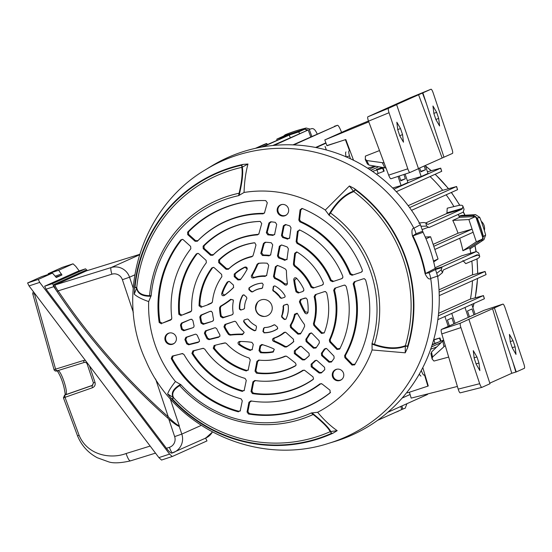 <?xml version="1.0" encoding="UTF-8"?>
<svg xmlns="http://www.w3.org/2000/svg" width="552" height="552" viewBox="0 0 552 552"><rect width="100%" height="100%" fill="white"/><g stroke="black" fill="none" stroke-linecap="round" stroke-linejoin="round"><path stroke-width="0.83" d="M394.866 412.586A149.344 146.135 -114.2 0 0 397.93 411.385L399.034 410.716M469.98 248.876L481.503 241.224L483.207 236.635A149.344 146.135 -114.2 0 0 477.025 218.164L472.898 215.501L459.05 216.212M307.512 130.058L303.372 128.795A149.344 146.135 -114.2 0 0 285.26 134.764L283.507 136.137M469.883 248.938L481.737 241.134L483.428 236.539A149.364 146.156 -114.2 0 0 477.245 218.068L473.092 215.39L458.933 216.218M459.085 216.115L461.589 215.39L475.569 214.666L479.722 217.35L477.025 218.164M307.74 129.975L303.572 128.685A149.364 146.156 -114.2 0 0 303.565 128.685A149.364 146.156 -114.2 0 0 285.453 134.66L284.908 134.929M394.783 412.62A149.364 146.156 -114.2 0 0 398.137 411.316L399.296 410.598M303.372 128.795L306.16 128.023L310.134 129.106M303.572 128.685L306.146 128.023M483.207 236.635L485.643 235.035A148.84 145.645 -114.2 0 0 479.722 217.35M485.643 235.035L483.959 239.637L481.503 241.224M383.15 167.656L376.374 169.416L382.294 167.497M276.89 140.222L276.821 139.138L283.645 136.075L305.456 128.878L306.484 130.445M433.141 244.377L458.022 233.206A133.363 130.493 65.8 0 0 452.764 220.393L459.588 217.329A133.363 130.493 -114.2 0 0 458.181 214.438M453.923 206.586A133.363 130.493 -114.2 0 0 446.168 194.794M442.711 190.288A133.363 130.493 -114.2 0 0 430.056 176.55M459.588 217.329L475.714 216.494L483.159 238.754L469.731 247.662L462.907 250.725A133.363 130.493 65.8 0 0 459.699 238.285M470.435 299.115A133.363 130.493 -114.2 0 0 472.464 280.72M472.574 274.841A133.363 130.493 -114.2 0 0 471.829 261.089M470.759 253.168A133.363 130.493 -114.2 0 0 469.731 247.662M378.548 166.814L370.847 170.271M409.598 207.6L456.594 186.486L457.573 189.674L456.469 186.562L442.069 190.468L408.176 205.682M446.596 213.596L446.954 212.851L462.438 208.352L461.989 209.125L446.596 213.596L425.716 222.973M462.438 208.352L462.859 206.413C462.873 205.199 461.313 204.916 458.181 205.565L447.217 208.201L446.954 212.851M375.684 166.297L369.219 169.195M422.804 367.591L428.269 385.965L427.862 386.145L424.522 374.898L424.046 375.112C423.405 375.174 422.563 373.835 421.535 371.082L421.307 370.454M407.231 391.941L407.507 392.858L427.862 386.145M405.12 174.094L407.928 182.491L401.111 185.555L398.054 176.426M399.255 176.033L400.856 180.821L405.361 178.8L403.919 174.494M425.323 165.469L428 173.48L421.176 176.543L418.499 168.532M419.658 168.008L420.928 171.81L425.433 169.788L424.157 165.986M478.667 252.995L479.716 256.404L478.667 252.995L476.3 251.56L442.159 266.892L441.241 269.797L442.428 272.695L443.304 269.983L477.252 254.741L479.474 256.066C480.171 256.894 479.06 257.97 476.155 259.281L465.757 263.628L462.914 260.551M461.651 255.817L476.362 251.539L461.651 255.817L435.024 267.768M432.099 344.986L438.633 342.054M438.316 315.834L483.442 295.555L484.414 298.735L483.317 295.63L469.869 299.274L438.578 313.322M439.13 292.077L485.077 271.432L486.077 274.599L484.953 271.508L471.994 275.006L439.012 289.807M410.095 394.494L402.139 398.061M420.948 376.133L419.182 374.27M372.483 171.382L382.646 168.208L383.695 171.348L376.367 174.156M383.854 167.78L382.646 168.208M407.293 180.58L421.176 176.543M392.665 188.011L401.111 185.555M427.434 171.775L440.717 168.139L441.724 171.313L440.593 168.215L393.859 189.191M383.122 167.994L384.171 171.134L383.695 171.348M443.629 340.108L432.264 344.448M444.912 316.475L448.231 326.391M449.39 325.873L447.43 320.008L451.936 317.986L453.896 323.845M455.055 323.327L451.736 313.412M464.984 307.471L468.303 317.379M469.462 316.862L467.496 310.997L472.001 308.975L473.968 314.84M475.127 314.316L471.808 304.407M441.027 341.067L439.978 337.934L439.502 338.148L440.558 341.281M439.978 337.934L433.658 339.77M433.575 340.06L439.502 338.148M326.894 145.576L345.4 139.697L349.506 150.696L349.03 150.91C348.519 151.365 348.685 153.021 349.526 155.878L350.43 158.762M345.4 139.697L345.807 139.518L353.542 160.259M349.506 150.696L349.03 150.91M346.145 156.996C345.49 154.077 345.428 152.386 345.959 151.924M310.762 136.889L308.195 129.975L274.282 145.307M458.022 233.206L472.084 229.121L473.133 232.254L434.838 249.449M472.084 229.121L433.789 246.309M263.621 144.652L255.459 148.315M267.016 144.659L266.644 143.665L257.053 147.97M266.775 143.548L262.918 144.969M263.47 144.721L266.161 143.63M308.195 129.975L272.764 145.514M274.109 145.335L274.813 145.321M461.989 209.125L427.979 224.381M464.053 209.305L462.831 205.937L464.053 209.305L463.135 212.216L428.994 227.541L426.62 226.113L421.162 226.237M427.917 224.395L425.82 223.042L426.62 226.113M401.904 405.955L402.829 409.066L377.582 420.348M402.829 409.066L405.251 408.163L406.893 403.712M290.248 137.669L289.262 135.033L261.634 147.073M289.262 135.033L262.973 146.839M427.786 393.921L427.483 394.473L387.801 412.282M341.612 132.383L340.28 129.299C339.038 126.539 338.086 125.207 337.417 125.29L292.988 144.872M334.422 126.27L337.445 125.283L293.74 144.9M325.88 142.858L315.606 147.467M325.997 143.168L316.179 147.577M326.37 149.965L325.045 146.411M457.573 189.674L411.544 210.34M441.724 171.313L396.315 191.696M484.29 298.804L437.833 319.656M485.953 274.668L439.24 295.637M452.764 220.393L468.889 219.558L476.335 241.817L483.159 238.754M476.335 241.817L462.907 250.725M468.889 219.558L475.714 216.494M276.821 139.138L298.632 131.942L305.456 128.878M298.632 131.942L299.626 133.453M317.179 134.012L316.579 132.694C315.054 129.644 313.432 128.292 311.721 128.63L309.134 129.458M425.233 237.029L430.594 236.753L438.04 259.005L433.479 261.055M438.04 259.005L433.693 261.889M430.594 236.753L426.006 238.809M442.428 272.695L437.667 276.559M436.956 273.13L441.241 269.797M418.892 223.201C422.28 222.435 424.591 222.387 425.82 223.042M420.769 171.334L425.433 169.788M400.697 180.345L405.361 178.8M431.464 346.918L441.02 342.633M367.701 168.222L368.108 168.043M368.529 121.157C367.68 118.721 367.453 117.265 367.839 116.796L388.477 108.316C388.077 108.792 388.263 110.262 389.029 112.732L368.529 121.157L388.663 175.129L407.797 168.815A4.264 0.876 71.8 0 0 409.936 172.507A4.264 0.876 71.8 0 0 409.95 172.5L418.485 168.67L396.626 104.659L394.473 105.501L431.022 89.217L410.398 97.69M367.839 116.796L410.384 97.697L431.022 89.217C431.595 89.258 432.313 90.487 433.182 92.909L451.95 148.992A4.264 0.876 71.8 0 1 452.502 153.401L418.444 168.553M390.94 178.772L409.936 172.507L390.94 178.772C390.374 178.731 389.608 177.516 388.663 175.129M368.467 120.998L350.879 128.223L324.79 139.932L326.95 145.735L345.807 139.518M367.528 164.185L365.341 159.707L365.369 156.112L379.5 150.565M368.791 121.854L324.79 139.932M367.632 168.181L374.718 166.117M388.477 108.316L396.626 104.659M389.029 112.732L407.797 168.815M435.928 119.646L439.599 125.973L438.681 118.411L436.653 112.339L432.961 106.005L433.9 113.574L435.928 119.646M399.807 135.861L403.477 142.188L402.553 134.626L400.524 128.554L396.84 122.22L397.771 129.789L399.807 135.861M386.021 168.043L368.964 165.069L367.404 163.558M365.224 159.073L366.763 160.542L384.109 162.916M443.967 157.23L426.303 103.279L422.48 93.04M422.873 92.874L426.303 103.279M261.158 299.881A8.535 8.349 -114.2 0 0 263.877 316.475A8.535 8.349 -114.2 0 0 271.798 305.353A8.535 8.349 -114.2 0 0 261.158 299.881M288.572 211.478A5.865 5.741 -114.2 0 0 281.893 204.488A5.865 5.741 -114.2 0 0 279.947 215.218A5.865 5.741 -114.2 0 0 288.572 211.478M334.229 379.286A5.865 5.741 -114.2 0 0 341.653 379.548A5.865 5.741 -114.2 0 0 336.996 369.178A5.865 5.741 -114.2 0 0 334.229 379.286M168.781 333.146A5.865 5.741 -114.2 0 0 165.193 340.508A5.865 5.741 -114.2 0 0 174.273 343.309A5.865 5.741 -114.2 0 0 168.781 333.146M248.448 413.993L247.048 411.971L247.903 411.509L249.304 413.538L248.448 413.993A107.819 105.508 -114.2 0 0 330.068 392.9L330.51 392.348M247.048 411.971L248.945 402.249L250.822 400.931A94.461 92.432 -114.2 0 0 264.049 402.084A94.461 92.432 -114.2 0 0 319.946 383.861L321.968 383.895L330.034 390.229L330.068 392.9L330.475 392.424M252.443 393.597L251.029 391.561L251.884 391.099L253.306 393.134L252.443 393.597A86.912 85.042 -114.2 0 0 312.97 379.603L313.55 378.872M251.029 391.561L252.926 381.839L254.776 380.514A73.547 71.967 -114.2 0 0 264.008 381.253A73.547 71.967 -114.2 0 0 302.869 370.288L304.78 370.399L313.018 376.871L313.522 378.955L312.97 379.603M256.459 373.173L255.01 371.137L255.866 370.675L257.322 372.71L256.459 373.173A65.998 64.584 -114.2 0 0 295.341 365.969L296.148 364.913M255.01 371.137L256.915 361.394L258.715 360.07A52.64 51.508 -114.2 0 0 263.966 360.415A52.64 51.508 -114.2 0 0 285.046 356.157L286.667 356.323A82.427 80.661 -114.2 0 1 290.207 358.959L295.541 363.14L296.127 365.017L295.341 365.969M260.516 352.707L259.005 350.665L259.861 350.189L261.386 352.231L260.516 352.707A45.091 44.119 -114.2 0 0 273.268 352.024L272.957 351.679L274.261 349.568M259.005 350.665L259.951 345.828L261.717 344.496M273.268 352.024L274.261 349.354L273.585 348.816A82.427 80.661 -114.2 0 0 262.014 344.551M263.946 332.828A24.95 24.412 -114.2 0 0 277.408 328.916L277.449 328.813A24.861 24.322 -114.2 0 1 271.95 331.448A24.861 24.322 -114.2 0 1 264.263 332.649L262.918 331.552L263.539 328.378L264.525 327.543A19.644 19.223 -114.2 0 0 273.833 324.887L275.062 325.018L277.518 327.232L277.408 328.916L277.766 328.502M264.525 327.543L264.801 327.543A19.741 19.313 -114.2 0 0 270.328 326.591A19.741 19.313 -114.2 0 0 274.027 324.914L275.062 325.018M244.453 319.96L247.358 319.008L244.108 320.001L243.584 321.588A24.95 24.412 -114.2 0 0 254.479 330.779L254.92 330.613A24.957 24.426 65.8 0 1 243.984 321.395L243.839 320.533M255.769 330.372L256.521 326.86L255.928 325.68A19.644 19.223 -114.2 0 1 248.365 319.373L247.358 319.008M255.907 330.034L254.479 330.779M243.584 321.588L244.108 320.001M252.126 349.789L253.292 344.386L251.871 342.357A82.427 80.661 -114.2 0 0 241.148 341.481A82.427 80.661 -114.2 0 0 239.644 341.474L241.024 341.481C239.209 342.026 238.906 343.061 240.12 344.572L238.733 344.545A45.091 44.119 -114.2 0 0 250.194 350.472L250.546 349.885L252.278 349.478M252.347 349.23L250.194 350.472M238.733 344.545C237.553 343.047 237.857 342.026 239.644 341.474M225.464 342.937L224.809 342.93A82.427 80.661 -114.2 0 0 220.572 343.882L214.107 345.511L220.572 343.882M248.131 370.268L250.256 359.952L249.097 357.986A52.64 51.508 -114.2 0 1 226.361 343.454L225.23 342.909M248.359 369.702L246.261 370.965L246.613 370.392L248.283 369.964M215.101 345.421L214.231 348.105L213.231 348.195A65.998 64.584 -114.2 0 0 246.261 370.965M213.231 348.195L214.107 345.511M192.903 350.865L193.862 350.775L192.883 353.321L191.923 353.397L192.903 350.865L203.46 348.298M193.862 350.775L202.901 348.34L204.695 349.036A73.547 71.967 -114.2 0 0 245.067 378.41L246.268 380.397L244.143 390.699M244.37 390.126L242.314 391.402L242.666 390.83L244.294 390.395M191.923 353.397A86.912 85.042 -114.2 0 0 242.314 391.402M172.272 356.074L173.204 355.992L172.169 358.441L171.237 358.51L172.272 356.074L182.636 353.563M173.204 355.992L182.056 353.604L183.919 354.412A94.461 92.432 -114.2 0 0 241.058 398.82L242.287 400.807L240.168 411.102M240.396 410.529L238.354 411.813L238.705 411.24L240.313 410.805M171.237 358.51A107.819 105.508 -114.2 0 0 238.354 411.813M331.373 362.071L331.414 362.022A86.912 85.042 -114.2 0 0 334.139 358.282L333.946 356.123L326.915 348.829L326.122 348.36L324.328 349.057A73.547 71.967 -114.2 0 1 321.381 353.252L322.271 352.976A73.809 72.222 -114.2 0 0 324.928 349.209L324.328 349.057M331.414 362.022L328.992 362.222L321.609 355.55L321.381 353.252M315.882 348.064L315.93 347.995A65.998 64.584 -114.2 0 0 319.373 342.84L319.132 340.763L311.977 333.353L311.224 332.89L309.32 333.691A52.64 51.508 -114.2 0 1 305.842 339.273L306.726 338.997A52.895 51.757 -114.2 0 0 309.941 333.863L309.32 333.691M315.93 347.995L313.495 348.222L306.098 341.543L305.842 339.273M300.357 334.008L300.433 333.912A45.091 44.119 -114.2 0 0 304.642 326.149L304.435 324.459A89.341 87.416 65.8 0 1 297.597 313.784L297.093 313.205L294.499 314.254A31.726 31.043 -114.2 0 1 290.207 325.287L291.083 325.004A31.981 31.298 -114.2 0 0 295.175 314.702L294.499 314.254M300.433 333.912L297.956 334.188L290.518 327.474L290.207 325.287M284.749 346.987L285.301 346.442L286.978 346.449L286.426 347.001L284.749 346.987A89.341 87.416 -114.2 0 0 273.516 341.343C272.074 340.211 272.108 339.149 273.606 338.155A31.726 31.043 -114.2 0 0 283.88 332.525L285.191 332.166L286.053 332.58L293.491 339.294L293.505 341.833L293.83 341.426M293.767 341.536L293.505 341.833A45.091 44.119 -114.2 0 1 286.426 347.001M304.462 359.904L302.406 359.897L294.32 353.549L294.34 350.83A52.64 51.508 -114.2 0 0 299.384 346.656L300.792 346.235L301.633 346.649L309.023 353.328L309.265 355.578A65.743 64.329 -114.2 0 1 305.014 359.324L304.462 359.904A65.998 64.584 -114.2 0 0 309.092 355.819L309.272 355.619M321.285 372.986L319.153 373.048L311.204 366.804L311.114 364.175A73.547 71.967 -114.2 0 0 314.868 360.697L316.31 360.249L317.145 360.663L324.528 367.328L324.797 369.557A86.657 84.794 -114.2 0 1 321.823 372.4L321.285 372.986A86.912 85.042 -114.2 0 0 324.617 369.799L324.755 369.64M361.291 272.205L352.017 275.269L361.291 272.205L362.222 271.425L362.305 269.997A107.819 105.508 -114.2 0 0 302.337 208.525L300.833 209.967L300.074 209.85L301.944 208.415M352.017 275.269L349.933 274.261A94.461 92.432 -114.2 0 0 299.819 221.807L298.811 220.02L300.074 209.85M341.826 278.629L332.545 281.686L341.826 278.629L342.757 277.835L342.833 276.393A86.912 85.042 -114.2 0 0 299.77 230.005L297.411 231.295L296.127 241.679L296.948 241.293L298.177 231.433L297.411 231.295M332.545 281.686L330.469 280.706A73.547 71.967 -114.2 0 0 297.017 243.411L296.127 241.679M299.329 229.86L299.77 230.005M322.34 285.053L313.046 288.116L322.34 285.053L323.286 284.252L323.334 282.79A65.998 64.584 -114.2 0 0 297.197 252.126L296.686 251.912L294.678 253.327L293.85 260.04A82.427 80.661 65.8 0 0 293.422 264.436L294.237 264.063A82.172 80.406 65.8 0 1 294.651 259.833L295.437 253.506L294.678 253.327M313.046 288.116L310.983 287.178A52.64 51.508 -114.2 0 0 294.112 265.94L293.422 264.436M302.813 291.49L298.197 293.015L302.813 291.49L303.766 290.669L303.779 289.172A45.091 44.119 -114.2 0 0 296.638 278.298C295.03 277.283 294.064 277.711 293.74 279.581A82.427 80.661 65.8 0 0 296.044 291.822L296.769 291.235A82.172 80.406 65.8 0 1 294.644 280.133L293.74 279.581M298.197 293.015L296.044 291.822M296.183 277.925L296.638 278.298M284.48 297.342L281.451 298.335L284.48 297.342L285.094 296.79L285.046 295.817A24.95 24.412 -114.2 0 0 274.779 285.895L273.288 286.612L272.964 289.71L273.288 286.612M281.451 298.335L280.23 297.88A19.644 19.223 -114.2 0 0 273.178 290.987L272.66 289.848M284.728 319.318L282.258 317.083L281.837 317.269L284.287 319.484L284.715 319.311L282.244 317.083L281.975 315.861A19.637 19.216 -114.2 0 0 283.473 306.146L283.59 305.546M281.837 317.269L281.568 316.048A19.644 19.223 -114.2 0 0 283.059 306.339L283.762 305.242L287.378 304.228M283.762 305.242L286.792 304.242L288.158 305.132A24.95 24.412 -114.2 0 1 285.915 319.173L285.826 319.325M285.915 319.173L284.287 319.484M307.912 312.722L308.009 312.28A45.091 44.119 -114.2 0 0 307.174 299.329L305.891 298.004L300.385 299.563L305.001 298.039M308.009 312.28C307.333 314.047 306.305 314.274 304.911 312.97A82.427 80.661 65.8 0 1 299.384 301.799L300.385 299.563M316.772 328.564A82.427 80.661 65.8 0 1 313.784 325.3L313.432 323.686A52.64 51.508 -114.2 0 0 314.15 296.645L315.24 294.664L324.535 291.601L325.397 291.559L326.694 292.822A65.998 64.584 -114.2 0 1 324.231 332.918L321.492 333.449L316.772 328.564L317.51 328.136A82.172 80.406 65.8 0 1 314.626 324.99L313.784 325.3M336.955 349.478L329.668 341.923L329.337 340.004A73.547 71.967 -114.2 0 0 333.663 290.255L334.74 288.234L344.02 285.177L344.869 285.129L346.166 286.364A86.912 85.042 -114.2 0 1 339.625 349.112L336.955 349.478L337.445 348.802L330.524 341.626L329.668 341.923M354.625 364.803L352.01 365.086L344.876 357.682L344.607 355.654A94.461 92.432 -114.2 0 0 353.142 283.859L354.212 281.817L363.485 278.76L364.327 278.712L365.624 279.926A107.819 105.508 -114.2 0 1 354.625 364.803L354.522 364.955M274.558 234.703L276.697 224.374L275.282 222.346A86.912 85.042 -114.2 0 0 270.687 221.773L268.941 222.987L266.333 232.709L267.216 232.233L268.727 234.393L267.851 234.869L266.333 232.709M274.799 234.103L272.95 235.428A73.547 71.967 -114.2 0 0 267.851 234.869M270.57 255.148L272.716 244.805L271.267 242.77A65.998 64.584 -114.2 0 0 265.091 242.245L263.449 243.473L260.799 253.361L261.683 252.85L263.332 255.017L262.455 255.528L260.799 253.361M270.811 254.548L269.01 255.873A52.64 51.508 -114.2 0 0 262.455 255.528M266.554 275.69L268.72 265.277L267.209 263.235A45.091 44.119 -114.2 0 0 263.773 263.049A45.091 44.119 -114.2 0 0 258.419 263.297L259.157 263.29L257.812 264.298A89.596 87.671 65.8 0 1 252.595 274.806C252.133 276.538 252.788 277.366 254.562 277.304L253.478 278.001C251.677 278.091 251.015 277.263 251.484 275.503L252.595 274.806M266.809 275.068L265.105 276.407A31.726 31.043 -114.2 0 0 253.796 277.891A31.726 31.043 -114.2 0 0 253.478 278.001M257.812 264.298L257.08 264.304A89.341 87.416 65.8 0 1 251.484 275.503M257.08 264.304L258.419 263.297M287.371 283.914L287.392 283.273A89.341 87.416 65.8 0 1 286.433 270.659L285.584 269.183A45.091 44.119 -114.2 0 0 277.532 265.464L275.379 266.713L273.468 276.511L274.31 276.103L276.124 266.802L275.379 266.713M287.392 283.273C287.164 285.087 286.246 285.577 284.625 284.742A31.726 31.043 -114.2 0 0 274.53 278.45L273.468 276.511M277.18 265.388L277.532 265.464M286.923 259.668L288.379 248.869L287.33 247.061A65.998 64.584 -114.2 0 0 281.465 244.978L279.367 246.24L277.47 255.983L278.318 255.562L280.119 246.323L279.367 246.24M287.116 259.06L284.784 260.358A52.64 51.508 -114.2 0 0 278.629 257.957L277.47 255.983M289.545 238.416L291.001 227.762L289.848 225.92A86.912 85.042 -114.2 0 0 285.412 224.54L283.355 225.816L281.458 235.545L282.307 235.117L284.101 225.892L283.355 225.816M289.759 237.781L287.551 239.14A73.547 71.967 -114.2 0 0 282.658 237.526L281.458 235.545M182.746 239.423L180.842 239.92A107.819 105.508 -114.2 0 0 159.183 322.492L159.935 321.871L162.24 323.224L171.665 319.194M180.842 239.92L182.457 239.333L183.25 239.734L190.626 246.399L190.84 248.724A94.461 92.432 -114.2 0 0 171.817 318.242L171.092 319.587M162.24 323.224L170.809 320.001M161.481 323.831L159.183 322.492M198.237 253.409L196.312 253.92A86.912 85.042 -114.2 0 0 178.841 314.302L179.621 313.674L181.932 315.13L191.482 311.093M196.312 253.92L197.947 253.32L198.734 253.72L206.117 260.385L206.344 262.69A73.547 71.967 -114.2 0 0 191.71 310.21L190.978 311.411M181.932 315.13L190.688 311.832M181.153 315.751L178.841 314.302M213.748 267.409L211.795 267.948A65.998 64.584 -114.2 0 0 199.051 305.815L199.865 305.173L202.184 306.808L207.531 304.911A82.427 80.661 65.8 0 0 211.499 303.151L211.816 302.731A82.172 80.406 65.8 0 1 207.987 304.428M211.795 267.948L213.458 267.32L214.231 267.72L221.628 274.399L221.883 276.669A52.64 51.508 -114.2 0 0 212.43 301.813L211.499 303.151M202.184 306.808L207.531 304.911M201.37 307.443L199.051 305.815M229.308 281.451L227.293 282.031A45.091 44.119 -114.2 0 0 221.683 293.595L222.739 292.629C222.67 294.561 223.532 295.203 225.326 294.568L224.271 295.513C222.504 296.134 221.649 295.492 221.683 293.595M227.293 282.031L229.004 281.354L229.77 281.755L233.448 285.073L233.53 287.544A82.427 80.661 65.8 0 1 224.271 295.513M233.675 287.378L233.71 287.302A82.172 80.406 65.8 0 1 225.326 294.568M243.011 295.065L242.597 295.265A24.95 24.412 -114.2 0 0 239.402 309.106L239.816 308.927A24.957 24.426 65.8 0 1 242.997 295.092M242.597 295.265L244.191 295.023L246.599 297.197L246.834 298.494A19.644 19.223 -114.2 0 0 244.57 308.037L243.867 309.044L240.782 310.065L239.402 309.106M243.729 294.775L244.191 295.023M244.57 308.037L243.867 309.044L240.782 310.065M262.386 288.061L263.194 284.425L262.09 283.148A24.95 24.412 -114.2 0 0 255.949 284.315A24.95 24.412 -114.2 0 0 248.945 287.999L249.297 287.916L249.021 288.227M262.559 287.661L261.655 288.489A19.644 19.223 -114.2 0 0 257.632 289.345A19.644 19.223 -114.2 0 0 252.602 291.898L251.305 291.808L248.897 289.634L248.945 287.999M261.655 288.489L261.786 288.317A19.741 19.313 -114.2 0 0 257.805 289.165A19.741 19.313 -114.2 0 0 252.802 291.691L251.512 291.601L249.242 289.552L249.297 287.916A24.861 24.322 -114.2 0 1 256.176 284.315A24.861 24.322 -114.2 0 1 262.172 283.155L262.262 283.155M247.186 269.079L244.853 267.085A45.091 44.119 -114.2 0 0 234.22 274.109L235.166 273.861L235.173 276.4L234.234 276.642L234.22 274.109M244.853 267.085C246.703 266.823 247.427 267.616 247.034 269.466A82.427 80.661 65.8 0 1 240.334 279.76L240.292 279.809M247.234 268.865L247.034 269.466M240.334 279.76L237.912 279.961L234.234 276.642M254.92 242.88L254.127 242.797L254.81 242.845L255.99 244.95L254.244 251.47A82.427 80.661 65.8 0 1 252.995 255.679L252.733 256.176M252.995 255.679L251.795 256.777A52.64 51.508 -114.2 0 0 247.165 258.067A52.64 51.508 -114.2 0 0 228.342 269.286L226.092 269.293L218.702 262.614L218.633 260.123L219.565 259.868L219.627 262.359L218.702 262.614M254.127 242.797A65.998 64.584 -114.2 0 0 242.928 245.392A65.998 64.584 -114.2 0 0 218.633 260.123M259.019 233.648L257.556 234.869A73.547 71.967 -114.2 0 0 240.534 238.236A73.547 71.967 -114.2 0 0 212.858 255.245L210.581 255.279L203.198 248.614L203.108 246.144L204.033 245.888A86.657 84.794 -114.2 0 1 236.925 225.561A86.657 84.794 -114.2 0 1 260.254 221.421L261.724 223.567L258.764 234.2M260.227 221.407L260.04 221.407A86.912 85.042 -114.2 0 0 236.29 225.568A86.912 85.042 -114.2 0 0 203.108 246.144M264.663 212.623L263.062 213.852A94.461 92.432 -114.2 0 0 233.896 218.413A94.461 92.432 -114.2 0 0 197.381 241.231L195.091 241.286L187.714 234.628L187.611 232.171A107.819 105.508 -114.2 0 1 229.66 205.744A107.819 105.508 -114.2 0 1 263.649 200.542A107.819 105.508 -114.2 0 1 265.726 200.597L267.306 202.756L264.408 213.162M184.892 339.542L185.9 337.313L186.79 337.224L185.789 339.459L184.892 339.542A86.912 85.042 -114.2 0 0 186.762 343.861L187.452 343.309L189.391 344.255L198.534 341.95L199.507 341.246M185.9 337.313L195.18 334.257L195.967 334.195L197.257 335.236A73.547 71.967 -114.2 0 0 199.403 339.984L199.445 341.44L198.534 341.95M189.391 344.255L188.701 344.807L198.34 342.371M188.701 344.807L186.762 343.861M204.392 333.153L205.385 330.889L206.282 330.8L205.289 333.07L204.392 333.153A65.998 64.584 -114.2 0 0 207.117 338.831L207.8 338.279L209.691 339.135L218.978 336.789L220 336.016M205.385 330.889L214.68 327.826L215.452 327.764L216.743 328.764A52.64 51.508 -114.2 0 0 219.813 334.691L219.951 336.202L218.978 336.789M209.691 339.135L209.008 339.68L218.82 337.203M209.008 339.68L207.117 338.831M223.946 326.77L224.912 324.452L225.823 324.355L224.857 326.687L223.946 326.77A45.091 44.119 -114.2 0 0 228.521 334.464L229.19 333.939L230.736 334.629L230.074 335.147L228.521 334.464M224.912 324.452L234.262 321.367L235.014 321.305L236.277 322.216A31.726 31.043 -114.2 0 0 243.611 331.662L244.156 332.532L242.507 334.629A89.341 87.416 -114.2 0 0 230.074 335.147M233.317 300.115L230.688 299.301A89.341 87.416 65.8 0 1 220.407 306.263L221.214 306.167L220.393 307.643L219.579 307.733A45.091 44.119 -114.2 0 0 220.552 316.613L221.29 316.02L223.463 317.317L222.725 317.904L220.552 316.613M230.688 299.301L233.261 299.971L233.358 301.012A31.726 31.043 -114.2 0 0 233.172 312.943L232.944 314.136L232.068 314.819L222.725 317.904M219.579 307.733L220.407 306.263M200.804 315.144L201.639 315.061L200.638 316.869L199.796 316.952L200.804 315.144L210.153 311.307L211.326 311.273L212.458 312.722A52.64 51.508 -114.2 0 0 213.576 319.297L213.376 320.567L212.485 321.278L203.191 324.341L201.031 323.12L201.763 322.534L203.923 323.762L203.191 324.341M199.796 316.952A65.998 64.584 -114.2 0 0 201.031 323.12M181.435 323.099L182.284 323.01L181.304 324.921L180.456 325.004L181.435 323.099L190.633 319.325L191.723 319.27L192.917 320.602A73.547 71.967 -114.2 0 0 194.062 325.687L193.883 326.984L192.986 327.709L183.706 330.765L181.56 329.578L182.284 328.992L184.437 330.186L183.706 330.765M180.456 325.004A86.912 85.042 -114.2 0 0 181.56 329.578M167.629 393.949L173.197 397.399L172.459 399.006L173.632 397.75A140.022 137.013 -114.2 0 0 318.014 436.356A140.022 137.013 -114.2 0 0 330.227 431.657C328.047 427.621 322.361 421.894 313.17 414.497L311.28 412.986L317.614 412.289C323.983 419.92 330.51 426.047 337.196 430.663L333.015 433.189A142.561 139.497 65.8 0 1 319.125 438.633A142.561 139.497 65.8 0 1 171.023 398.116L167.629 393.949C168.622 390.995 171.224 386.848 175.432 381.508L180.987 384.772L179.662 385.593C173.418 389.622 171.403 393.673 173.632 397.75A2.132 2.063 -29.6 0 0 173.197 397.399C170.789 393.01 173.231 388.677 180.518 384.399M311.28 412.986A115.223 112.746 65.8 0 1 180.987 384.772M372.103 349.947L372.034 343.475L374.422 344.448A117.355 114.837 -114.2 0 0 373.504 271.75A117.355 114.837 -114.2 0 0 330.427 212.955L329.137 215.273L325.294 210.05L349.409 185.976L354.26 188.48A142.561 139.497 65.8 0 1 407.59 347.87L405.237 352.818L372.103 349.947A117.355 114.837 65.8 0 1 317.614 412.289M329.137 215.273A115.223 112.746 65.8 0 1 372.034 343.475M151.02 296.231C142.361 296.479 137.558 293.761 136.613 288.075A2.132 2.042 171.1 0 0 136.751 287.537C137.634 292.822 141.912 295.527 149.578 295.665L151.165 295.658L148.688 301.578C141.912 299.239 137.096 296.762 134.233 294.147L134.419 288.73A142.561 139.497 65.8 0 1 228.673 168.305A142.561 139.497 65.8 0 1 243.08 164.406L247.979 164.013C245.688 172.521 244.377 182.008 244.06 192.462A117.355 114.837 65.8 0 1 325.294 210.05M244.06 192.462L238.567 195.663L239.133 193.207C241.824 181.27 242.714 172.652 241.797 167.359A140.022 137.013 -114.2 0 0 136.751 287.537L135.033 287.164L136.613 288.075L134.233 294.147M151.165 295.658A115.223 112.746 65.8 0 1 238.567 195.663M175.432 381.508A117.355 114.837 65.8 0 1 148.688 301.578M338.183 440.399A152.035 148.764 65.8 0 1 334.871 441.448L328.606 443.353C258.232 466.406 174.611 429.097 145.742 360.463C114.243 293.388 142.036 206.738 205.723 169.63A151.193 147.943 65.8 0 1 235.966 155.609A151.193 147.943 65.8 0 1 413.89 228.217L420.424 224.747L423.067 232.302A150.924 147.681 65.8 0 1 435.162 268.445L437.598 276.062A152.035 148.764 65.8 0 1 338.183 440.399M205.723 169.63L211.306 166.207A152.035 148.764 65.8 0 1 241.721 152.117A152.035 148.764 65.8 0 1 420.424 224.747M437.598 276.062L430.698 278.463C429.187 279.871 427.31 278.284 425.068 273.702A149.958 146.735 -114.2 0 0 412.482 236.083C411.454 230.922 411.923 228.293 413.89 228.217A21.335 20.762 -117.8 0 1 415.987 233.765L412.482 236.083M282.189 204.447A5.713 5.589 -114.2 0 0 280.45 214.756A5.713 5.589 -114.2 0 0 286.778 214.666M337.293 369.136A5.713 5.589 -114.2 0 0 334.885 378.927A5.713 5.589 -114.2 0 0 341.881 379.355M169.912 332.897A5.713 5.589 -114.2 0 0 165.89 340.211A5.713 5.589 -114.2 0 0 174.501 343.116M187.611 232.171L188.536 231.916L188.632 234.372L187.714 234.628M263.925 200.548A107.564 105.253 -114.2 0 0 230.294 205.737A107.564 105.253 -114.2 0 0 188.536 231.916M251.795 256.777L252.16 256.307A52.895 51.757 -114.2 0 0 247.634 257.57A52.895 51.757 -114.2 0 0 228.88 268.693L228.342 269.286M257.556 234.869L257.915 234.379A73.809 72.222 -114.2 0 0 241.003 237.746A73.809 72.222 -114.2 0 0 213.396 254.644L212.858 255.245M254.327 242.859A65.743 64.329 -114.2 0 0 243.563 245.392A65.743 64.329 -114.2 0 0 219.565 259.868M263.062 213.852L263.428 213.348A94.716 92.681 -114.2 0 0 234.372 217.916A94.716 92.681 -114.2 0 0 197.92 240.631L197.381 241.231M261.386 352.231A44.829 43.87 -114.2 0 0 272.957 351.679M227.893 282.175A44.829 43.87 -114.2 0 0 222.739 292.629M354.212 281.817L363.485 278.76M313.432 323.686L314.267 323.382A52.895 51.757 -114.2 0 0 315.006 296.562L314.15 296.645M344.607 355.654L345.469 355.371A94.716 92.681 -114.2 0 0 354.004 283.776L353.142 283.859M329.337 340.004L330.193 339.715A73.809 72.222 -114.2 0 0 334.519 290.173L333.663 290.255M352.01 365.086L352.514 364.417L345.738 357.399L344.876 357.682M328.992 362.222L329.51 361.601L322.506 355.274L321.609 355.55M313.495 348.222L314.005 347.594L306.988 341.26L306.098 341.543M321.492 333.449L321.947 332.739L317.51 328.136M334.74 288.234L344.02 285.177M315.24 294.664L324.535 291.601M297.956 334.188L298.459 333.553L291.401 327.184L290.518 327.474M304.911 312.97L305.263 311.873A82.172 80.406 65.8 0 1 300.274 301.716L299.384 301.799M286.978 346.449A44.829 43.87 -114.2 0 0 293.671 341.584M257.322 372.71A65.743 64.329 -114.2 0 0 295.423 365.686M253.306 393.134A86.657 84.794 -114.2 0 0 313.087 379.341M311.114 364.175L312.066 363.92A73.809 72.222 -114.2 0 0 315.433 360.801L314.868 360.697M319.153 373.048L319.691 372.469L312.156 366.549L311.204 366.804M302.406 359.897L302.951 359.324L295.299 353.308L294.32 353.549M294.34 350.83L295.313 350.596A52.895 51.757 -114.2 0 0 299.95 346.753L299.384 346.656M285.301 346.442A89.596 87.671 -114.2 0 0 274.786 341.115L273.516 341.343M273.606 338.155L274.855 337.948A31.981 31.298 -114.2 0 0 284.439 332.608L283.88 332.525M264.049 402.084L264.601 402.091A94.716 92.681 -114.2 0 0 320.505 383.93L319.946 383.861M264.008 381.253L264.56 381.259A73.809 72.222 -114.2 0 0 303.414 370.351L302.869 370.288M263.966 360.415L264.518 360.421A52.895 51.757 -114.2 0 0 285.577 356.199L285.046 356.157M259.861 350.189L260.696 345.904L259.951 345.828M255.866 370.675L257.674 361.429L256.915 361.394M251.884 391.099L253.685 381.874L252.926 381.839M247.903 411.509L249.704 402.291L248.945 402.249M192.883 353.321A86.657 84.794 -114.2 0 0 242.666 390.83M240.12 344.572A44.829 43.87 -114.2 0 0 250.546 349.885M214.231 348.105A65.743 64.329 -114.2 0 0 246.613 370.392M225.271 342.964A82.172 80.406 -114.2 0 0 221.186 343.882M241.424 341.481A82.172 80.406 -114.2 0 0 241.024 341.481M225.823 324.355L234.262 321.367M230.867 299.667A89.596 87.671 65.8 0 1 221.214 306.167M206.282 330.8L214.68 327.826M201.639 315.061L210.153 311.307M182.284 323.01L190.633 319.325M186.79 337.224L195.18 334.257M185.789 339.459A86.657 84.794 -114.2 0 0 187.452 343.309M181.304 324.921A86.657 84.794 -114.2 0 0 182.284 328.992M196.898 254.051A86.657 84.794 -114.2 0 0 179.621 313.674M212.382 268.079A65.743 64.329 -114.2 0 0 199.865 305.173M205.289 333.07A65.743 64.329 -114.2 0 0 207.8 338.279M200.638 316.869A65.743 64.329 -114.2 0 0 201.763 322.534M220.393 307.643A44.829 43.87 -114.2 0 0 221.29 316.02M224.857 326.687A44.829 43.87 -114.2 0 0 229.19 333.939M242.507 334.629L242.39 334.105A89.596 87.671 -114.2 0 0 230.736 334.629M232.068 314.819L223.463 317.317M212.485 321.278L203.923 323.762M192.986 327.709L184.437 330.186M244.764 267.43A44.829 43.87 -114.2 0 0 235.166 273.861M264.049 263.049A44.829 43.87 -114.2 0 0 259.157 263.29M287.551 239.14L287.902 238.54A73.809 72.222 -114.2 0 0 283.5 237.098L282.658 237.526M272.95 235.428L273.309 234.89A73.809 72.222 -114.2 0 0 268.727 234.393M269.01 255.873L269.362 255.341A52.895 51.757 -114.2 0 0 263.332 255.017M284.784 260.358L285.142 259.737A52.895 51.757 -114.2 0 0 279.471 257.529L278.629 257.957M284.625 284.742L284.853 283.859A31.981 31.298 -114.2 0 0 275.365 278.035L274.53 278.45M265.105 276.407L265.464 275.89A31.981 31.298 -114.2 0 0 254.562 277.304M237.912 279.961L238.429 279.34L235.173 276.4M226.092 269.293L226.644 268.693L219.627 262.359M210.581 255.279L211.126 254.679L204.123 248.359L203.198 248.614M195.091 241.286L195.629 240.686L188.632 234.372M349.933 274.261L350.63 273.695A94.716 92.681 -114.2 0 0 300.647 221.4L299.819 221.807M330.469 280.706L331.165 280.14A73.809 72.222 -114.2 0 0 297.838 243.025L297.017 243.411M310.983 287.178L311.68 286.619A52.895 51.757 -114.2 0 0 294.927 265.567L294.112 265.94M265.843 242.259L264.194 243.487L261.683 252.85M271.432 221.8L269.686 223.015L267.216 232.233M298.811 220.02L299.639 219.613L300.833 209.967M249.304 413.538A107.564 105.253 -114.2 0 0 330.206 392.651M181.422 240.044A107.564 105.253 -114.2 0 0 159.935 321.871M328.723 214.845C335.995 202.474 344.234 194.587 353.439 191.185A2.132 1.849 -110 0 0 353.811 191.606C345.241 194.794 337.479 201.922 330.524 212.996A117.355 114.83 65.8 0 1 374.449 344.351A117.376 114.857 -114.2 0 0 373.525 271.743A117.376 114.857 -114.2 0 0 330.524 212.996L330.427 212.955M374.422 344.448L374.477 344.358C386.455 348.484 396.75 348.933 405.368 345.697A140.022 137.013 -114.2 0 0 353.811 191.606L355.295 189.819L353.439 191.185L349.409 185.976M239.133 193.207A117.376 114.857 -114.2 0 0 149.578 295.665L149.592 295.665A117.355 114.83 65.8 0 1 239.126 193.234M179.662 385.593A117.376 114.857 -114.2 0 0 313.17 414.497A117.355 114.83 65.8 0 1 179.676 385.579M405.237 352.818L405.32 346.249A2.132 1.849 68.8 0 1 405.368 345.697L407.611 346.18L407.59 347.87M354.26 188.48L355.295 189.819A142.085 139.035 65.8 0 1 407.611 346.18L405.32 346.249C396.074 349.747 384.951 349.016 371.958 344.068M247.979 164.013L242.321 167.132C243.328 172.804 242.259 182.243 239.113 195.442M311.852 412.834C322.154 420.955 328.468 427.179 330.786 431.519L337.196 430.663M172.169 358.441A107.564 105.253 -114.2 0 0 238.705 411.24M182.85 353.597L182.491 353.646M314.005 347.594L316.448 347.36M329.51 361.601L331.931 361.394M295.313 350.596L295.299 353.308M251.567 400.973L249.704 402.291M255.528 380.556L253.685 381.874M259.468 360.097L257.674 361.429M262.773 344.627L260.696 345.904M312.066 363.92L312.156 366.549M302.951 359.324L305.014 359.324M319.691 372.469L321.823 372.4M321.423 383.606L320.505 383.93M316.586 360.325L315.433 360.801M304.2 370.102L303.414 370.351M301.061 346.311L299.95 346.753M286.102 356.068L285.577 356.199M285.46 332.235L284.439 332.608M274.855 337.948C273.399 338.949 273.371 340.004 274.786 341.115M298.459 333.553L300.943 333.263M326.411 348.471L324.928 349.209M311.521 333.008L309.941 333.863M297.383 313.474L295.175 314.702M322.271 352.976L322.506 355.274M306.726 338.997L306.988 341.26M291.083 325.004L291.401 327.184M314.267 323.382L314.626 324.99M330.193 339.715L330.524 341.626M345.469 355.371L345.738 357.399M352.514 364.417L355.136 364.134M337.445 348.802L340.115 348.422M321.947 332.739L324.265 332.835M305.263 311.873L307.823 312.335M306.07 298.052L305.366 298.128M325.583 291.608L324.907 291.684M345.055 285.177L344.4 285.253M364.52 278.76L363.865 278.836M355.074 281.734L354.004 283.776M335.595 288.158L334.519 290.173M316.089 294.589L315.006 296.562M301.275 299.474L300.274 301.716M303.013 291.09L303.855 290.455M322.554 284.646L323.375 284.038M342.04 278.215L342.854 277.628M361.512 271.798L362.319 271.211M350.63 273.695L352.721 274.696M331.165 280.14L333.242 281.12M311.68 286.619L313.736 287.551M296.769 291.235L298.922 292.436M299.702 229.977L298.177 231.433M297.052 252.043L295.437 253.506M296.617 278.277L294.644 280.133M299.639 219.613L300.647 221.4M296.948 241.293L297.838 243.025M294.237 264.063L294.927 265.567M285.142 259.737L287.061 259.337M277.552 265.471L276.124 266.802M281.52 244.991L280.119 246.323M286.171 224.616L284.101 225.892M263.428 213.348L264.567 212.893M287.902 238.54L289.69 238.098M273.309 234.89L274.454 234.628M269.362 255.341L270.535 255.031M265.464 275.89L266.671 275.441M284.853 283.859L287.247 283.7M282.307 235.117L283.5 237.098M278.318 255.562L279.471 257.529M274.31 276.103L275.365 278.035M257.915 234.379L258.874 233.972M252.16 256.307L252.892 255.928M204.033 245.888L204.123 248.359M195.629 240.686L197.92 240.631M211.126 254.679L213.396 254.644M226.644 268.693L228.88 268.693M238.429 279.34L240.851 279.133M211.816 302.731L212.244 302.434M242.39 334.105L244.067 332.718M191.903 319.332L190.999 319.429M211.485 311.342L210.491 311.425M212.741 320.857L213.293 320.546M232.337 314.392L233.006 313.964M235.228 321.347L234.69 321.43M264.36 332.649L263.332 331.352M262.918 331.552L264.118 327.784M264.249 332.649L263.235 331.366L264.056 327.888M281.568 316.048L281.879 315.937A19.741 19.313 -114.2 0 0 283.362 306.312L283.059 306.339M242.894 295.21L242.818 295.327A24.861 24.322 -114.2 0 0 239.685 308.885L241.065 309.844L240.437 309.851M255.176 330.682L254.914 330.607C250.408 328.606 246.765 325.535 243.998 321.395L243.929 321.554A24.861 24.322 -114.2 0 0 254.61 330.558L254.879 330.634M280.23 297.88L280.471 297.68A19.741 19.313 -114.2 0 0 273.481 290.849L273.178 290.987M281.775 315.647L282.148 317.152L284.901 319.484M281.237 298.177L280.651 297.7A19.637 19.216 -114.2 0 0 273.592 290.8L272.964 289.71L273.757 286.233M281.865 298.163L280.644 297.7L273.613 290.814M273.074 289.641L273.592 290.8L273.074 289.655L273.833 286.074M240.499 309.865L239.816 308.927C239.547 303.959 240.61 299.336 243.018 295.058M252.064 291.863L249.318 289.462M251.733 291.635L249.311 289.448L249.352 287.813M283.473 306.132L284.059 305.215L283.528 305.629M264.801 327.543L263.539 328.378M263.98 327.985L263.815 328.378M274.585 324.769L274.027 324.914M261.786 288.317L262.683 287.482M244.439 308.568L243.977 308.892M423.067 232.302L412.986 235.856A150.089 146.866 65.8 0 1 425.585 273.502L435.162 268.445M425.068 273.702A21.335 1.021 168.9 0 0 425.585 273.502L429.042 272.764L435.535 269.528M422.715 231.205L415.987 233.765M179.607 385.51A117.355 114.837 -114.2 0 0 313.246 414.442M239.223 193.214A117.355 114.837 -114.2 0 0 149.585 295.768M168.739 418.92A648.538 634.6 65.8 0 1 167.394 417.733A648.538 634.6 65.8 0 1 57.056 291.546A648.538 634.6 65.8 0 1 53.799 286.647L46.085 289.186L166.435 448.3L169.429 447.313A8.535 8.349 -114.2 0 0 174.653 436.604L168.739 418.92C172.735 422.528 176.185 425.026 179.083 426.427C175.55 424.488 171.658 421.59 167.394 417.733L168.277 416.85C172.617 421.348 176.302 424.412 179.338 426.027L179.083 426.427M86.457 270.846L55.345 284.86C54.876 285.591 55.8 287.599 58.119 290.863L57.056 291.546C54.538 287.64 53.572 285.267 54.151 284.418L85.463 270.363L86.602 270.811M46.085 289.186L44.65 286.219L52.585 283.604L53.799 286.647M52.585 283.604L85.498 268.824L77.59 271.432L85.498 268.824M87.388 270.577L85.512 268.824M44.65 286.219L77.563 271.446M172.61 452.861L171.693 453.164C170.734 453.137 168.967 451.515 166.435 448.3M63.466 397.785L64.743 395.115L92.212 385.524A2.132 0.476 70.7 0 0 92.488 387.725C94.737 386.662 95.579 384.889 95.02 382.398L89.465 365.817M92.777 385.213L65.785 394.652A2.132 2.091 65.8 0 0 65.619 394.714L65.785 394.652C66.964 393.293 66.385 388.918 64.039 381.542C61.479 374.27 59.368 370.592 57.705 370.516M172.196 456.532L161.529 460.051L158.9 457.615L29.035 285.922L27.6 282.955L38.281 279.429L52.447 273.067L56.325 277.483L61.948 274.965L55.807 277.111M38.281 279.429L39.716 282.396L169.581 454.096L172.224 456.525L206.986 440.917L205.544 437.95M79.198 270.901L75.679 266.25L73.043 263.828L62.376 267.34L48.19 273.709L48.631 274.33M62.376 267.34L73.057 263.822L58.671 270.28L61.948 274.965M27.6 282.955L41.773 276.587L52.447 273.067L41.773 276.587M92.488 387.725L65.019 397.323L79.095 435.286C87.526 455.538 110.993 459.305 126.097 453.516L150.165 446.064M34.845 293.595L34.452 293.733L55.586 369.143L83.386 360.532A2.132 0.476 -107.2 0 0 84.456 362.381A2.132 0.476 -107.2 0 1 84.456 362.381L56.663 370.985A2.132 0.476 -107.2 0 1 56.656 370.985A2.132 0.476 -107.2 0 1 56.649 370.992A2.132 0.476 -107.2 0 1 55.586 369.143L53.992 369.598A2.132 2.132 0 0 0 56.635 370.992L84.456 362.381C85.643 362.236 86.505 362.705 87.037 363.789L87.775 363.575M95.02 382.398L93.426 382.888L92.522 385.386M87.078 363.761L93.426 382.888L92.212 385.524M54.034 369.578L32.816 294.043A2.132 2.132 0 0 1 33.548 291.884A2.132 2.091 65.8 0 0 32.858 294.016L34.452 293.733A2.132 0.476 -109.3 0 1 34.155 292.684M48.652 274.323L48.196 273.716L58.671 270.28M481.254 221.29A9.301 9.101 65.8 0 1 484.359 230.529M481.792 387.401L460.175 392.858L481.82 387.401L490.003 383.73L468.91 319.373L468.482 319.429L502.927 304.104L483.925 310.362L441.379 329.468L460.375 323.203L468.496 319.484M460.202 392.851C459.643 392.81 458.974 391.561 458.188 389.119L441.793 333.919C441.11 331.428 440.972 329.944 441.379 329.468M516.251 371.944L515.844 372.055L512.732 361.581L516.251 371.944L524.4 368.287C524.8 367.811 524.614 366.342 523.848 363.871L505.08 307.788A4.264 0.876 71.8 0 0 502.941 304.097L483.966 310.355M445.25 345.573L432.513 357.068L432.112 358.993L433.941 361.049L448.672 357.082M430.677 349.223L436.556 347.049M457.394 386.448L411.171 398.116L409.425 392.231M515.844 372.055L511.759 373.29L489.81 383.143M458.188 389.119L479.688 383.695L460.927 327.612L441.793 333.919M476.949 356.958L473.285 350.63L474.196 358.193L476.224 364.265L479.881 370.613L478.977 363.03L476.949 356.958L474.064 357.799M513.07 340.743L509.413 334.408L510.317 341.978L512.353 348.05L516.01 354.391L515.106 346.815L513.07 340.743L510.193 341.578M430.87 353.501L432.112 358.993M431.133 354.011L431.519 352.031L443.656 340.204M479.688 383.695C480.564 386.117 481.282 387.345 481.855 387.387M460.375 323.203A4.264 0.876 71.8 0 0 460.927 327.612M512.732 361.581L494.392 307.933M464.825 215.218A132.08 129.244 -114.2 0 0 463.307 212.085M459.65 205.289A132.08 129.244 -114.2 0 0 451.288 192.496M448.376 188.687A132.08 129.244 -114.2 0 0 435.107 174.28M431.16 170.727A132.08 129.244 -114.2 0 0 425.537 166.117M472.864 307.567A132.08 129.244 -114.2 0 0 473.926 303.455M475.162 297.776A132.08 129.244 -114.2 0 0 477.466 278.47M477.604 273.419A132.08 129.244 -114.2 0 0 476.928 258.936M475.99 251.65A132.08 129.244 -114.2 0 0 474.913 245.661M472.898 215.501L475.569 214.666M435.273 268.893L442.159 266.892M401.725 409.508L400.814 406.444M420.845 371.31L421.535 371.082M435.031 343.413L433.879 339.963M378.175 173.48L377.023 170.03M349.526 155.878L346.339 156.934M478.039 254.962L470.835 257.618M309.299 129.534L311.852 136.406M441.703 267.665L435.5 269.466M422.328 229.501L428.207 227.327M438.681 118.411L435.866 119.453M436.653 112.339L433.831 113.381M402.553 134.626L399.738 135.668M400.524 128.554L397.709 129.596M384.916 167.974L382.46 162.944M366.763 160.542L368.964 165.069M442.124 157.92L418.54 94.696M264.091 316.475A8.729 8.542 65.8 0 1 257.66 302.151M429.042 272.764A21.335 20.776 70.7 0 1 430.698 278.463A151.193 147.943 65.8 0 1 331.897 442.311A151.193 147.943 65.8 0 1 328.606 443.353M264.194 243.487L263.449 243.473M294.651 259.833L293.85 260.04M269.686 223.015L268.941 222.987M134.419 288.73L135.033 287.164A142.085 139.035 65.8 0 1 241.631 165.214A2.132 0.442 61.1 0 1 242.321 167.132A2.132 2.042 -10.6 0 1 241.797 167.359A2.132 0.435 -102.7 0 0 241.631 165.214L243.08 164.406M333.015 433.189L331.366 433.41A2.132 0.421 82.4 0 0 330.786 431.519A2.132 2.07 152.3 0 0 330.227 431.657A2.132 0.442 -113.8 0 1 331.366 433.41A142.085 139.035 65.8 0 1 318.973 438.178A142.085 139.035 65.8 0 1 172.459 399.006L171.023 398.116M249.09 288.116L249.311 289.448L248.897 289.634M133.329 312.404L122.392 279.712A8.535 8.349 -114.2 0 0 111.89 274.192L58.119 290.863A647.468 633.558 -114.2 0 0 168.277 416.85L155.63 379.051M86.685 270.79L139.608 254.382L86.657 270.804A1.069 1.042 -114.2 0 1 85.463 270.363M54.151 284.418A1.069 1.042 -114.2 0 0 55.345 284.86L111.166 267.547L139.463 254.845M134.757 274.868L129.547 277.207L133.184 288.082M170.147 398.551L179.338 426.027M179.227 426.379L181.808 434.1L201.183 425.406M111.89 274.192A6.403 1.311 72.8 0 1 111.166 267.547A14.938 14.614 65.8 0 1 129.547 277.207L122.392 279.712M174.653 436.604L181.808 434.1A14.938 14.614 65.8 0 1 172.666 452.84A6.403 1.311 -108.2 0 1 172.638 452.847A6.403 1.311 -108.2 0 1 169.429 447.313M171.693 453.164L205.751 438.067A14.938 14.614 -114.2 0 0 212.382 432.023M130.369 460.906L155.505 453.123L130.369 460.906C120.433 463.121 113.153 463.425 108.544 461.817L97.338 457.767C88.113 452.84 81.51 445.54 77.549 435.88L79.095 435.286M85.394 360.428L83.386 360.532M130.41 460.885C129.196 460.83 127.76 458.374 126.097 453.516M64.743 395.115L65.019 397.323L63.439 397.833L77.549 435.88M39.716 282.396L29.035 285.922M158.9 457.615L169.581 454.096M55.09 276.207L61.472 273.978M49.038 273.454L49.487 274.047M478.977 363.03L476.093 363.871M515.106 346.815L512.221 347.65M443.877 346.49L442.773 340.901M431.519 352.031L432.513 357.068M511.759 373.29L492.55 308.623M425.468 165.917L431.305 170.685M435.238 174.225L448.528 188.646M451.426 192.434L459.816 205.268M463.411 211.94L464.998 215.211M475.051 245.571L476.134 251.608M477.066 258.867L477.728 273.385M477.59 278.415L475.265 297.749M474.03 303.407L472.912 307.705M483.959 239.637L481.737 241.134M399.4 410.55L398.958 410.861M267.223 144.562L266.844 143.548M264.298 316.482C259.502 315.723 252.319 312.542 257.791 301.992M263.959 328.171L263.338 331.359L264.353 332.649M280.651 297.694L281.416 298.204M239.823 308.92L240.575 309.893M243.998 321.395L243.887 320.395M282.258 317.083L281.982 315.854L283.638 305.456M212.423 432.043L205.751 438.067M63.439 397.833L64.577 395.184M64.998 395.28C64.605 394.349 66.185 397.626 63.901 386.917C62.266 380.473 60.064 375.153 57.291 370.944L56.801 370.44M172.21 456.525L161.529 460.051"/></g></svg>
